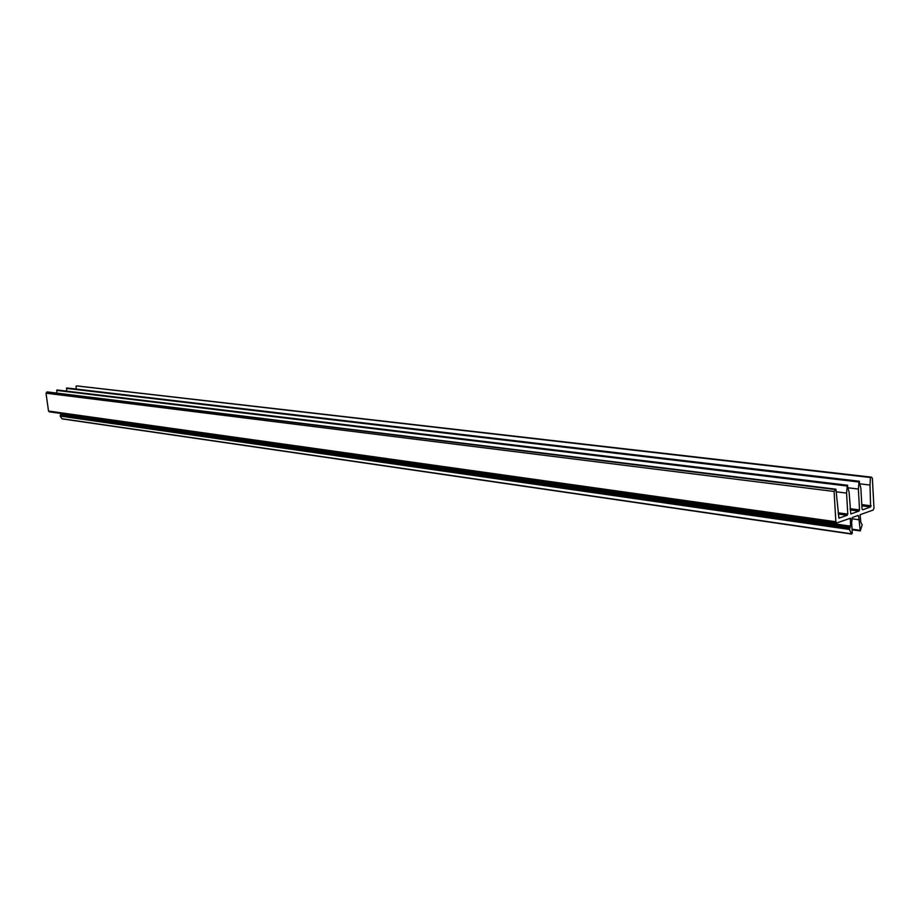 <?xml version="1.0" encoding="UTF-8"?>
<svg xmlns="http://www.w3.org/2000/svg" width="920" height="920" viewBox="0 0 920 920"><rect width="100%" height="100%" fill="white"/><g stroke="black" fill="none" stroke-linecap="round" stroke-linejoin="round"><path stroke-width="1.38" d="M852.357 517.477L851.667 522.537L852.276 533.082L851.655 534.072L849.401 529.448L850.471 526.125L850.459 518.19L836.671 522.997L835.866 521.732L834.083 491.452L835.923 489.198L838.913 518.178L847.228 515.269L847.78 514.107L846.572 493.097L847.32 485.334L849.102 492.223L850.793 513.969L858.992 511.094L859.544 509.933L858.36 489.049L859.107 481.332L860.867 488.186L862.04 509.059L862.684 509.784L870.619 506.966L870.009 485.047L870.423 477.503L871.562 477.169L872.367 478.434L874 508.15L873.103 510.059L860.096 514.705L860.821 522.387L862.201 524.803L860.269 530.92L858.601 515.901L858.072 515.43L852.357 517.477M62.502 418.796L851.345 533.795M60.938 413.459L60.133 416.07L61.916 418.715M60.927 414.149L850.471 526.125M49.484 411.803L48.518 411.044L835.866 521.732M835.923 489.198L47.472 391.931L46.011 393.197L48.518 411.044M836.395 491.82L846.572 493.097M57.247 389.999L56.545 393.047M848.332 487.818L858.36 489.049M67.033 388.01L66.343 391.08M860.108 483.874L870.009 485.047M77.314 385.997L870.423 477.503M76.118 386.089L76.061 389.056M851.862 518.776L859.28 519.8M60.133 416.07L849.401 529.448M60.237 415.391L849.574 528.287M60.789 414.954L850.264 527.493M848.953 518.684L850.85 518.949M46.011 393.197L834.083 491.452M46.724 392.081L835.015 489.509M838.235 514.038L847.228 515.269M838.166 512.797L847.78 514.107M56.603 390.39L846.952 485.99M56.89 390.011L847.32 485.334M57.051 389.976L847.515 485.265M850.114 509.91L858.992 511.094M850.045 508.679L859.544 509.933M66.389 388.389L858.739 481.988M66.677 388.022L859.107 481.332M66.838 387.987L859.303 481.263M861.856 505.827L870.619 506.966M861.787 504.608L871.159 505.827M76.854 385.94L871.286 477.204M852.046 529.184L859.878 530.299M857.256 515.717L858.601 515.901M62.192 418.887L851.655 534.072M49.231 411.815L836.671 522.997M57.143 389.976L847.63 485.254M66.93 387.975L859.418 481.252M77.084 385.928L871.562 477.169M852.081 529.747L860.269 530.92"/></g></svg>
